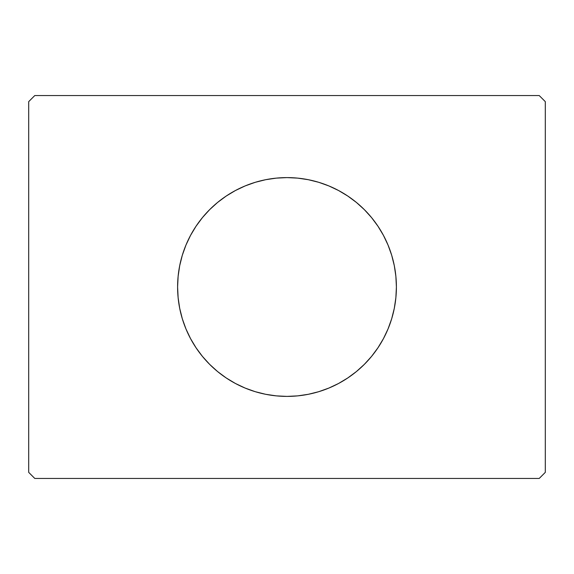 <?xml version="1.0" encoding="UTF-8"?>
<svg xmlns="http://www.w3.org/2000/svg" width="574" height="574" viewBox="0 0 574 574"><rect width="100%" height="100%" fill="white"/><g stroke="black" fill="none" stroke-linecap="round" stroke-linejoin="round"><path stroke-width="0.86" d="M185.883 245.242A109.397 109.397 0 0 0 177.603 287A109.397 109.397 0 0 1 287 177.603A109.397 109.397 0 0 1 396.397 287A109.397 109.397 0 0 0 388.117 245.242M388.024 245.026A109.397 109.397 0 0 0 383.518 235.498M383.446 235.362A109.397 109.397 0 0 0 377.986 226.256M377.936 226.192A109.397 109.397 0 0 0 196.064 226.192M196.014 226.256A109.397 109.397 0 0 0 190.554 235.362M190.482 235.498A109.397 109.397 0 0 0 185.976 245.026M539.223 95.557L34.777 95.557L28.7 101.634L28.7 472.366L34.777 478.443L539.223 478.443L545.3 472.366L545.3 101.634L539.223 95.557L34.777 95.557L28.7 101.634L28.7 472.366L34.777 478.443L539.223 478.443L545.3 472.366L545.3 101.634L539.223 95.557M388.117 328.759A109.397 109.397 0 0 0 396.397 287L395.873 297.719L394.295 308.346L391.69 318.757L388.067 328.866L383.482 338.567L377.957 347.779L371.565 356.404L364.354 364.354L356.404 371.565L347.779 377.957L338.567 383.482L328.866 388.067L318.757 391.69L308.346 394.295L297.719 395.873L287 396.397L276.281 395.873L265.654 394.295L255.243 391.69L245.134 388.067L235.433 383.482L226.221 377.957L217.596 371.565L209.646 364.354L202.435 356.404L196.043 347.779L190.518 338.567L185.933 328.866L182.31 318.757L179.705 308.346L178.127 297.719L177.603 287L178.127 276.281L179.705 265.654L182.31 255.243L185.933 245.134L190.518 235.433L196.043 226.221L202.435 217.596L209.646 209.646L217.596 202.435L226.221 196.043L235.433 190.518L245.134 185.933L255.243 182.31L265.654 179.705L276.281 178.127L287 177.603L297.719 178.127L308.346 179.705L318.757 182.31L328.866 185.933L338.567 190.518L347.779 196.043L356.404 202.435L364.354 209.646L371.565 217.596L377.957 226.221L383.482 235.433L388.067 245.134L391.69 255.243L394.295 265.654L395.873 276.281L396.397 287A109.397 109.397 0 0 1 287 396.397A109.397 109.397 0 0 1 177.603 287A109.397 109.397 0 0 0 185.883 328.759M185.976 328.974A109.397 109.397 0 0 0 190.482 338.502M190.554 338.638A109.397 109.397 0 0 0 196.014 347.744M196.064 347.808A109.397 109.397 0 0 0 377.936 347.808M377.986 347.744A109.397 109.397 0 0 0 383.446 338.638M383.518 338.502A109.397 109.397 0 0 0 388.024 328.974M245.134 388.067L255.243 391.69M328.866 388.067L338.567 383.482M328.866 185.933L318.757 182.31M245.134 185.933L235.433 190.518"/></g></svg>
